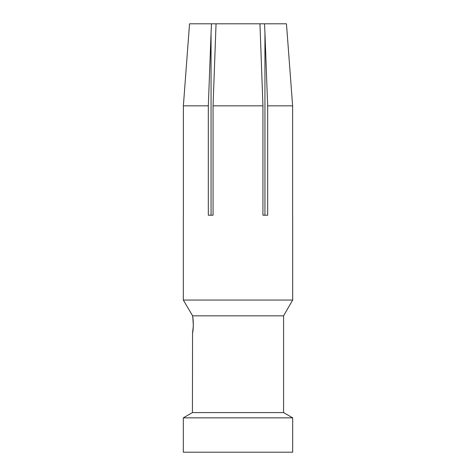 <?xml version="1.0" encoding="UTF-8"?>
<svg xmlns="http://www.w3.org/2000/svg" width="476" height="476" viewBox="0 0 476 476"><rect width="100%" height="100%" fill="white"/><g stroke="black" fill="none" stroke-linecap="round" stroke-linejoin="round"><path stroke-width="0.71" d="M286.463 23.8L287.147 32.915L286.463 23.8L211.481 23.8L211.058 32.915L211.058 215.211L213.058 215.211L208.321 215.211L208.321 105.833L183.379 105.833L183.379 215.211M259.95 23.8L262.942 105.833L213.058 105.833L216.05 23.8M192.423 315.475L183.314 300.047L292.686 300.047L292.686 215.211M292.621 105.833L287.147 32.915L292.621 105.833L292.621 215.211L292.621 105.833L267.679 105.833L267.679 215.211L262.942 215.211L262.942 105.833M213.058 105.833L213.058 215.211M183.314 300.047L183.314 215.211M192.494 315.832L283.577 315.832L292.686 300.047M192.554 316.147C193.518 318.694 193.518 330.487 192.554 333.033L193.333 325.739L192.893 318.212M192.887 318.17L192.738 317.189M283.577 315.832L283.577 412.585L192.423 412.585L183.314 417.845L292.686 417.845L292.686 452.2L183.314 452.2L183.314 417.845M192.554 333.033L192.423 412.585M267.679 105.833L264.942 32.915L264.942 215.211L262.942 215.211M264.519 23.8L264.942 32.915M211.481 23.8L189.537 23.8L183.379 105.833M211.058 32.915L208.321 105.833M283.577 412.585L292.686 417.845"/></g></svg>
